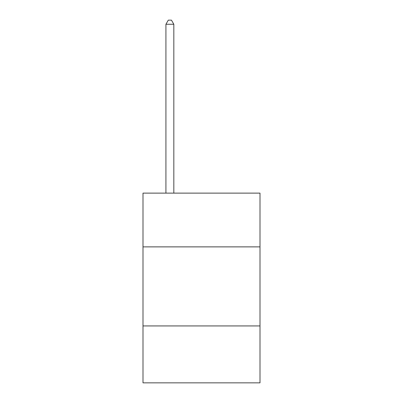 <?xml version="1.0" encoding="UTF-8"?>
<svg xmlns="http://www.w3.org/2000/svg" width="403" height="403" viewBox="0 0 403 403"><rect width="100%" height="100%" fill="white"/><g stroke="black" fill="none" stroke-linecap="round" stroke-linejoin="round"><path stroke-width="0.6" d="M260 246.878L260 193.123L143 193.123L143 246.878L260 246.878L260 382.85L143 382.85L143 246.878M260 325.931L143 325.931M173.829 193.123L173.829 24.261L165.925 24.261L165.925 193.123M165.925 24.261L168.298 20.15L171.461 20.15L173.829 24.261"/></g></svg>
